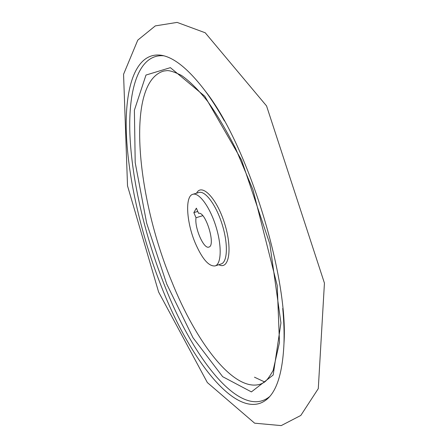 <?xml version="1.0" encoding="UTF-8"?>
<svg xmlns="http://www.w3.org/2000/svg" width="448" height="448" viewBox="0 0 448 448"><rect width="100%" height="100%" fill="white"/><g stroke="black" fill="none" stroke-linecap="round" stroke-linejoin="round"><path stroke-width="0.67" d="M195.401 243.387C186.469 222.628 184.772 196.14 192.842 194.292C199.024 192.198 209.894 206.937 215.908 226.397C222.001 245.834 221.407 264.141 215.13 265.927C208.88 266.605 202.306 259.09 195.401 243.387M196.011 217.745C194.393 227.769 203.767 249.39 208.835 247.078C216.194 245.795 205.598 210.986 198.559 213.332L196.37 208.158L193.855 212.615L196.011 217.745L202.748 215.69M193.855 212.615L197.758 211.434M282.738 308.42C283.92 321.21 284.329 332.92 283.97 343.543C282.688 371.476 277.267 389.838 267.702 398.625C239.322 423.959 191.195 362.443 161.98 288.047C141.798 237.406 128.257 180.074 126.347 133.118C124.65 86.722 135.839 52.091 160.832 55.194C173.695 57.002 188.58 69.042 205.481 91.314C211.803 99.859 218.103 109.726 224.386 120.926M269.718 396.514C241.198 420.174 193.872 359.85 165.054 286.726C145.118 236.846 131.779 180.365 129.892 133.969C128.212 88.11 139.188 53.67 163.688 55.787M171.623 281.254C136.304 196.515 125.49 81.984 163.789 71.03L166.958 70.627C169.848 70.448 174.653 72.038 181.384 75.382C189.347 80.881 198.038 89.466 207.458 101.136C216.972 114.458 226.358 130.245 235.609 148.506L252.974 189.778L277.234 285.578L279.479 342.524L273.151 370.378C269.5 376.947 266.442 380.974 263.967 382.452L261.15 383.902C234.674 393.602 196.302 343.062 171.623 281.254M264.662 381.976L254.475 377.188M166.712 283.982L146.675 223.21L135.206 162.691L134.389 110.208L145.986 75.051L170.391 67.654L204.792 96.247L241.578 160.093L269.858 244.031L280.935 322.896L273.179 375.026L251.406 391.899L222.662 376.684L193.015 337.753L166.712 283.982M196.577 193.189C201.757 182.734 216.849 198.246 224.661 223.675C232.658 249.049 229.034 270.385 218.837 264.712M192.842 194.292L198.94 192.489C205.229 190.366 216.182 205.033 222.174 224.448C228.256 243.835 227.556 262.125 221.178 263.945L215.13 265.927M205.481 91.314C247.8 144.592 288.736 277.396 283.97 343.543M158.598 291.995L207.351 382.558L254.632 423.181L281.21 425.6L300.804 415.453L318.287 388.629L324.436 283.114L266.56 105.935L205.212 32.771L177.122 22.4L155.305 25.894L137.766 40.135L123.564 74.29L127.523 185.847L158.598 291.995M162.697 55.546L160.832 55.194M269.035 397.275L267.702 398.625"/></g></svg>
